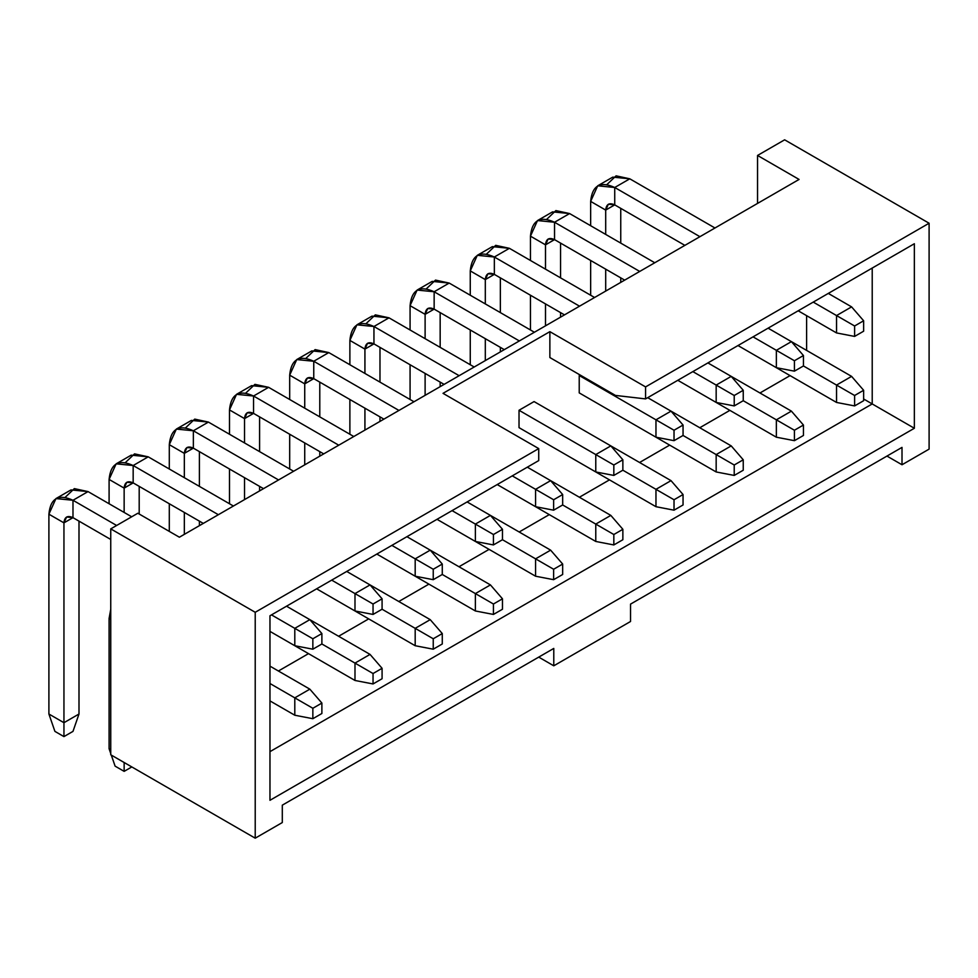 <?xml version="1.0" encoding="UTF-8"?>
<svg xmlns="http://www.w3.org/2000/svg" width="978" height="978" viewBox="0 0 978 978"><rect width="100%" height="100%" fill="white"/><g stroke="black" fill="none" stroke-linecap="round" stroke-linejoin="round"><path stroke-width="1.47" d="M872.217 403.938L914.357 428.266L914.357 243.73L645.578 398.902L615.48 395.43L549.868 357.545L615.48 395.43L645.578 398.902L645.578 386.909L929.1 223.228L929.1 449.122L902.009 464.758L886.96 456.078L902.009 464.758L902.009 447.386L630.529 604.123L902.009 447.386L902.009 464.758L929.1 449.122L929.1 223.228L784.637 139.817L929.1 223.228L645.578 386.909L549.868 331.652L645.578 386.909L645.578 398.902L914.357 243.73L914.357 428.266L269.965 800.297L269.965 615.761L538.731 460.589L538.731 448.596L443.022 393.339L549.868 331.652L549.868 357.545L549.868 331.652L443.022 393.339L538.731 448.596L538.731 460.589L269.965 615.761L269.965 800.297L914.357 428.266L872.217 403.938L872.217 268.058L872.217 403.938L863.635 398.987L872.217 403.938L269.965 751.654L872.217 403.938M806.605 315.649L806.605 350.405L806.605 315.649M757.547 155.453L784.637 139.817L757.547 155.453L757.547 203.412L757.547 155.453L799.075 179.439L757.547 155.453M799.075 179.439L179.377 537.215L137.837 513.242L110.746 528.878L255.221 612.289L538.731 448.596L255.221 612.289L110.746 528.878L137.837 513.242L179.377 537.215L799.075 179.439M282.3 805.163L282.3 822.547L282.3 805.163L553.78 648.426L553.78 665.81L630.529 621.495L630.529 604.123L630.529 621.495L553.78 665.81L538.731 657.118L553.78 665.81L553.78 648.426L282.3 805.163M110.746 754.771L110.746 528.878L110.746 754.771L255.221 838.183L255.221 612.289L255.221 838.183L282.3 822.547L255.221 838.183L110.746 754.771M790.065 375.613L759.967 392.985L790.065 375.613M729.869 410.369L699.771 427.741L729.869 410.369M669.673 445.112L639.575 462.496L669.673 445.112M609.477 479.868L579.379 497.252L609.477 479.868M549.281 514.624L519.184 531.995L549.281 514.624M489.086 549.379L458.988 566.751L489.086 549.379M428.902 584.135L398.804 601.507L428.902 584.135M368.706 618.878L338.608 636.262L368.706 618.878M308.51 653.634L278.412 671.006L308.51 653.634M699.612 392.887L776.361 437.203L776.361 419.819L743.243 400.711L776.361 419.819L791.41 411.139L731.214 376.383L791.41 411.139L776.361 419.819L776.361 437.203L699.612 392.887M639.416 427.643L716.165 471.958L639.416 427.643M519.025 410.271L534.074 401.579L519.025 410.271L595.773 454.574L610.822 445.882L534.074 401.579L671.018 480.638L610.822 445.895L595.773 454.574L519.025 410.271M519.025 427.643L519.025 410.809L519.025 427.643L595.773 471.958L519.025 427.643M579.221 375.515L580.101 375.002L579.221 375.515L655.969 419.819L671.018 411.139L731.214 445.895L647.705 397.679L671.018 411.139L655.969 419.819L579.221 375.515M579.221 392.887L579.221 376.053L579.221 392.887L655.969 437.203L579.221 392.887M338.437 601.409L415.185 645.725L338.437 601.409M278.241 636.165L354.99 680.468L278.241 636.165M519.025 497.154L595.773 541.457L519.025 497.154M398.633 566.653L475.381 610.969L398.633 566.653M759.796 358.131L836.545 402.447L759.796 358.131M579.221 462.398L655.969 506.702L579.221 462.398M458.829 531.898L535.577 576.213L458.829 531.898M768.097 328.168L791.41 341.628L768.097 328.168M776.361 367.691L737.999 345.552L776.361 367.691L776.361 350.32L753.048 336.86L776.361 350.32L791.41 341.628L851.593 376.383L791.41 341.628L803.439 355.527L803.439 365.955L836.545 385.075L851.593 376.383L836.545 385.075L803.439 365.955L794.417 371.163L776.361 367.691L794.417 371.163L794.417 360.748L776.361 350.32L776.361 367.691M716.165 471.958L716.165 454.574L683.047 435.467L716.165 454.574L731.214 445.895L743.243 459.794L743.243 470.222L734.221 475.43L716.165 471.958L734.221 475.43L734.221 465.002L716.165 454.574L716.165 471.958M836.545 315.564L851.593 306.872L828.293 293.412L851.593 306.872L836.545 315.564L813.244 302.104L854.613 325.992L863.635 320.772L851.593 306.872L863.635 320.772L863.635 331.2L854.613 336.42L836.545 332.936L798.195 310.796L836.545 332.936L836.545 315.564L836.545 332.936L854.613 336.42L854.613 325.992L836.545 315.564M294.794 628.341L309.843 619.649L286.53 606.201L309.843 619.649L294.794 628.341L271.481 614.881L312.85 638.768L321.884 633.561L309.843 619.649L321.884 633.561L321.884 643.976L354.99 663.096L370.039 654.404L309.843 619.661L370.039 654.404L354.99 663.096L321.884 643.976L312.85 649.196L294.794 645.725L269.965 631.385L294.794 645.725L294.794 628.341L294.794 645.725L312.85 649.196L312.85 638.768L294.794 628.341M354.99 593.585L370.039 584.905L346.725 571.445L430.234 619.661L370.039 584.905L354.99 593.585L331.676 580.125L373.046 604.013L382.08 598.805L370.039 584.905L382.08 598.805L382.08 609.233L415.185 628.341L430.234 619.661L415.185 628.341L382.08 609.233L373.046 614.441L354.99 610.969L316.627 588.817L354.99 610.969L354.99 593.585L354.99 610.969L373.046 614.441L373.046 604.013L354.99 593.585M415.185 558.841L430.234 550.149L406.921 536.69L490.43 584.905L430.234 550.149L415.185 558.841L391.872 545.382L433.242 569.257L442.276 564.049L430.234 550.149L442.276 564.049L442.276 574.477L475.381 593.585L490.43 584.905L475.381 593.585L442.276 574.477L433.242 579.685L415.185 576.213L376.823 554.061L415.185 576.213L415.185 558.841L415.185 576.213L433.242 579.685L433.242 569.257L415.185 558.841M475.381 524.086L490.43 515.394L467.117 501.934L550.626 550.149L490.43 515.394L475.381 524.086L452.068 510.626L493.438 534.514L502.472 529.294L490.43 515.394L502.472 529.294L502.472 539.722L535.577 558.841L550.626 550.149L535.577 558.841L502.472 539.722L493.438 544.929L475.381 541.457L437.019 519.318L475.381 541.457L475.381 524.086L475.381 541.457L493.438 544.929L493.438 534.514L475.381 524.086M535.577 489.33L550.626 480.638L527.313 467.178L610.822 515.394L550.626 480.638L535.577 489.33L512.264 475.87L553.634 499.758L562.668 494.538L550.626 480.638L562.668 494.538L562.668 504.966L595.773 524.086L610.822 515.394L595.773 524.086L562.668 504.966L553.634 510.186L535.577 506.702L497.215 484.562L535.577 506.702L535.577 489.33L535.577 506.702L553.634 510.186L553.634 499.758L535.577 489.33M595.773 471.958L595.773 454.574L613.829 465.002L622.864 459.794L610.822 445.882L622.864 459.794L622.864 470.21L655.969 489.33L671.018 480.638L655.969 489.33L622.864 470.21L613.829 475.43L595.773 471.958L613.829 475.43L613.829 465.002L595.773 454.574L595.773 471.958M655.969 437.203L655.969 419.819L674.025 430.247L683.047 425.039L671.018 411.139L683.047 425.039L683.047 435.467L674.025 440.675L655.969 437.203L674.025 440.675L674.025 430.247L655.969 419.819L655.969 437.203M716.165 385.075L731.214 376.383L707.901 362.924L731.214 376.383L716.165 385.075L692.852 371.616L734.221 395.491L743.243 390.283L731.214 376.383L743.243 390.283L743.243 400.711L734.221 405.919L716.165 402.447L677.803 380.295L716.165 402.447L716.165 385.075L716.165 402.447L734.221 405.919L734.221 395.491L716.165 385.075M415.185 645.725L415.185 628.341L433.242 638.768L442.276 633.561L430.234 619.661L442.276 633.561L442.276 643.976L433.242 649.196L415.185 645.725L433.242 649.196L433.242 638.768L415.185 628.341L415.185 645.725M354.99 680.468L354.99 663.096L373.046 673.524L382.08 668.304L370.039 654.404L382.08 668.304L382.08 678.732L373.046 683.952L354.99 680.468L373.046 683.952L373.046 673.524L354.99 663.096L354.99 680.468M595.773 541.457L595.773 524.086L613.829 534.514L622.864 529.294L610.822 515.394L622.864 529.294L622.864 539.722L613.829 544.942L595.773 541.457L613.829 544.942L613.829 534.514L595.773 524.086L595.773 541.457M475.381 610.969L475.381 593.585L493.438 604.013L502.472 598.805L490.43 584.905L502.472 598.805L502.472 609.233L493.438 614.441L475.381 610.969L493.438 614.441L493.438 604.013L475.381 593.585L475.381 610.969M294.794 697.852L309.843 689.16L269.965 666.14L309.843 689.16L294.794 697.852L269.965 683.512L312.85 708.28L321.884 703.06L309.843 689.16L321.884 703.06L321.884 713.488L312.85 718.708L294.794 715.224L269.965 700.896L294.794 715.224L294.794 697.852L294.794 715.224L312.85 718.708L312.85 708.28L294.794 697.852M836.545 402.447L836.545 385.075L854.613 395.491L863.635 390.283L851.593 376.383L863.635 390.283L863.635 400.711L854.613 405.919L836.545 402.447L854.613 405.919L854.613 395.491L836.545 385.075L836.545 402.447M655.969 506.702L655.969 489.33L674.025 499.758L683.047 494.538L671.018 480.638L683.047 494.538L683.047 504.966L674.025 510.186L655.969 506.702L674.025 510.186L674.025 499.758L655.969 489.33L655.969 506.702M535.577 576.213L535.577 558.841L553.634 569.257L562.668 564.049L550.626 550.149L562.668 564.049L562.668 574.477L553.634 579.685L535.577 576.213L553.634 579.685L553.634 569.257L535.577 558.841L535.577 576.213M776.361 350.32L794.417 360.748L803.439 355.527L791.41 341.628L776.361 350.32M776.361 437.203L794.417 440.675L794.417 430.247L776.361 419.819L794.417 430.247L803.439 425.039L791.41 411.139L803.439 425.039L803.439 435.467L794.417 440.675L776.361 437.203M716.165 454.574L734.221 465.002L743.243 459.794L731.214 445.895L716.165 454.574M373.951 343.889L444.098 384.378L373.951 343.889L373.951 326.505L373.951 343.889L367.569 343.254L364.928 349.097C365.503 343.144 368.51 341.408 373.951 343.889L364.928 349.097L373.951 343.889M459.147 375.699L373.951 326.505L459.147 375.699M366.2 323.51L375.32 314.855L388.999 317.826L474.196 367.007L388.999 317.826L373.951 326.505C359.427 319.892 351.408 324.525 349.879 340.417L364.928 349.097L349.879 340.417L356.921 324.818L373.951 326.505L388.999 317.826L371.97 316.139L356.921 324.818M306.004 358.266L315.124 349.598L328.804 352.581L414 401.762L328.804 352.581L313.755 361.261L398.951 410.442L313.755 361.261L313.755 378.645L383.902 419.134L313.755 378.645L313.755 361.261L328.804 352.581L311.786 350.894L296.737 359.574L313.755 361.261C299.231 354.647 291.212 359.281 289.684 375.161L296.737 359.574M253.559 413.388L323.706 453.89L253.559 413.388L253.559 396.017L253.559 413.388L247.177 412.765L244.537 418.608C245.111 412.655 248.119 410.919 253.559 413.388L244.537 418.608L253.559 413.388M338.755 445.198L253.559 396.017L338.755 445.198M245.82 393.022L254.928 384.354L268.608 387.325L353.804 436.518L268.608 387.325L253.559 396.017C239.048 389.403 231.016 394.036 229.488 409.916L244.537 418.608L229.488 409.916L236.542 394.33L253.559 396.017L268.608 387.325L251.59 385.638L236.542 394.33M434.146 309.134L504.293 349.635L434.146 309.134L434.146 291.762L434.146 309.134L427.765 308.498L425.112 314.341C425.687 308.388 428.706 306.652 434.146 309.134L425.112 314.341L434.146 309.134M519.342 340.943L434.146 291.762L519.342 340.943M426.396 288.767L435.503 280.099L449.195 283.07L534.391 332.251L449.195 283.07L434.146 291.762C419.623 285.148 411.604 289.781 410.075 305.662L425.112 314.341L410.075 305.662L417.117 290.075L434.146 291.762L449.195 283.07L432.166 281.383L417.117 290.075M494.342 274.378L564.489 314.879L494.342 274.378L494.342 257.006L494.342 274.378L487.961 273.754L485.308 279.598C485.883 273.632 488.902 271.896 494.342 274.378L485.308 279.598L494.342 274.378M579.538 306.187L494.342 257.006L579.538 306.187M486.592 254.011L495.699 245.344L509.391 248.314L594.575 297.495L509.391 248.314L494.342 257.006C479.819 250.392 471.799 255.026 470.259 270.906L485.308 279.598L470.259 270.906L477.313 255.319L494.342 257.006L509.391 248.314L492.362 246.627L477.313 255.319M554.538 239.622L624.673 280.124L554.538 239.622L554.538 222.25L554.538 239.622L548.157 238.999L545.504 244.842C546.079 238.889 549.086 237.153 554.538 239.622L545.504 244.842L554.538 239.622M639.722 271.432L554.538 222.25L639.722 271.432M546.788 219.255L555.895 210.588L569.587 213.559L654.771 262.752L569.587 213.559L554.538 222.25C540.015 215.637 531.995 220.27 530.455 236.15L545.504 244.842L530.455 236.15L537.509 220.563L554.538 222.25L569.587 213.559L552.558 211.871L537.509 220.563M185.624 427.777L194.732 419.11L208.412 422.08L293.608 471.262L208.412 422.08L193.363 430.772L278.559 479.954L193.363 430.772L193.363 448.144L263.51 488.645L193.363 448.144L193.363 430.772L208.412 422.08L191.395 420.393L176.346 429.085L193.363 430.772C178.852 424.159 170.82 428.792 169.292 444.672L176.346 429.085M72.983 517.655L110.746 539.465L72.983 517.655L72.983 500.271L72.983 517.655L66.59 517.02L63.949 522.863C64.524 516.91 67.531 515.174 72.983 517.655L63.949 522.863L72.983 517.655M116.639 525.479L72.983 500.271L116.639 525.479M65.233 497.276L74.34 488.621L88.032 491.592L131.688 516.787L88.032 491.592L72.983 500.271C58.46 493.658 50.428 498.291 48.9 514.183L63.949 522.863L48.9 514.183L55.954 498.584L72.983 500.271L88.032 491.592L71.003 489.905L55.954 498.584M124.145 488.12L133.179 482.9L203.314 523.401L133.167 482.9L133.167 465.528L133.167 482.9L126.785 482.264L124.145 488.108C124.719 482.154 127.727 480.418 133.167 482.9L124.145 488.108L109.096 479.428L124.145 488.108L124.145 512.435L124.145 488.108M218.363 514.709L133.167 465.528L218.363 514.709M125.428 462.533L134.536 453.865L148.216 456.836L233.412 506.017L148.216 456.836L133.167 465.528C118.656 458.914 110.624 463.548 109.096 479.428L116.15 463.841L133.167 465.528L148.216 456.836L131.199 455.149L116.15 463.841M606.983 184.5L616.091 175.832L629.783 178.815L714.967 227.996L629.783 178.815L614.734 187.495L699.918 236.676L614.734 187.495L614.734 204.879L684.869 245.368L614.734 204.879L614.734 187.495L629.783 178.815L612.754 177.128L597.705 185.808L614.734 187.495C600.211 180.881 592.191 185.514 590.651 201.395L597.705 185.808M794.417 360.748L794.417 371.163L803.439 365.955L803.439 355.527L794.417 360.748M794.417 430.247L794.417 440.675L803.439 435.467L803.439 425.039L794.417 430.247M734.221 465.002L734.221 475.43L743.243 470.222L743.243 459.794L734.221 465.002M854.613 325.992L854.613 336.42L863.635 331.2L863.635 320.772L854.613 325.992M312.85 638.768L312.85 649.196L321.884 643.976L321.884 633.561L312.85 638.768M373.046 604.013L373.046 614.441L382.08 609.233L382.08 598.805L373.046 604.013M433.242 569.257L433.242 579.685L442.276 574.477L442.276 564.049L433.242 569.257M493.438 534.514L493.438 544.929L502.472 539.722L502.472 529.294L493.438 534.514M553.634 499.758L553.634 510.186L562.668 504.966L562.668 494.538L553.634 499.758M613.829 465.002L613.829 475.43L622.864 470.21L622.864 459.794L613.829 465.002M674.025 430.247L674.025 440.675L683.047 435.467L683.047 425.039L674.025 430.247M734.221 395.491L734.221 405.919L743.243 400.711L743.243 390.283L734.221 395.491M433.242 638.768L433.242 649.196L442.276 643.976L442.276 633.561L433.242 638.768M373.046 673.524L373.046 683.952L382.08 678.732L382.08 668.304L373.046 673.524M613.829 534.514L613.829 544.942L622.864 539.722L622.864 529.294L613.829 534.514M493.438 604.013L493.438 614.441L502.472 609.233L502.472 598.805L493.438 604.013M312.85 708.28L312.85 718.708L321.884 713.488L321.884 703.06L312.85 708.28M854.613 395.491L854.613 405.919L863.635 400.711L863.635 390.283L854.613 395.491M674.025 499.758L674.025 510.186L683.047 504.966L683.047 494.538L674.025 499.758M553.634 569.257L553.634 579.685L562.668 574.477L562.668 564.049L553.634 569.257M304.733 383.853C305.307 377.899 308.314 376.163 313.755 378.645L307.373 378.009L304.733 383.853L313.755 378.645L304.733 383.853L289.684 375.161L304.733 383.853L304.733 408.181L304.733 383.853M184.341 453.364C184.915 447.398 187.923 445.662 193.363 448.144L186.981 447.521L184.341 453.364L193.363 448.144L184.341 453.364L169.292 444.672L184.341 453.364L184.341 477.692L184.341 453.364M110.746 609.27L109.096 618.438L110.746 619.392L109.096 618.438L110.746 609.27M605.7 210.087C606.274 204.133 609.282 202.397 614.734 204.879L608.353 204.243L605.7 210.087L614.734 204.879L605.7 210.087L590.651 201.395L605.7 210.087L605.7 234.414L605.7 210.087M349.879 340.417L349.879 364.745L349.879 340.417M349.879 399.489L349.879 434.244L349.879 399.489M364.928 430.088L364.928 408.181L364.928 430.088M364.928 373.425L364.928 349.097L364.928 373.425M379.977 421.408L379.977 416.872L379.977 421.408M379.977 382.117L379.977 347.361L379.977 382.117M319.782 382.117L319.782 416.872L319.782 382.117M319.782 451.628L319.782 456.151L319.782 451.628M289.684 469L289.684 434.244L289.684 469M289.684 399.489L289.684 375.161L289.684 399.489M304.733 464.843L304.733 442.936L304.733 464.843M229.488 409.916L229.488 434.244L229.488 409.916M229.488 469L229.488 503.756L229.488 469M244.537 499.599L244.537 477.692L244.537 499.599M244.537 442.936L244.537 418.608L244.537 442.936M259.586 490.907L259.586 486.372L259.586 490.907M259.586 451.628L259.586 416.872L259.586 451.628M410.075 305.662L410.075 329.989L410.075 305.662M410.075 364.745L410.075 399.489L410.075 364.745M425.112 395.344L425.112 373.425L425.112 395.344M425.112 338.669L425.112 314.341L425.112 338.669M440.161 386.652L440.161 382.117L440.161 386.652M440.161 347.361L440.161 312.605L440.161 347.361M470.259 270.906L470.259 295.234L470.259 270.906M470.259 329.989L470.259 364.745L470.259 329.989M485.308 360.589L485.308 338.669L485.308 360.589M485.308 303.926L485.308 279.598L485.308 303.926M500.357 351.897L500.357 347.361L500.357 351.897M500.357 312.605L500.357 277.862L500.357 312.605M530.455 236.15L530.455 260.478L530.455 236.15M530.455 295.234L530.455 329.989L530.455 295.234M545.504 325.833L545.504 303.926L545.504 325.833M545.504 269.17L545.504 244.842L545.504 269.17M560.553 317.141L560.553 312.605L560.553 317.141M560.553 277.862L560.553 243.106L560.553 277.862M199.39 451.628L199.39 486.372L199.39 451.628M199.39 521.127L199.39 525.663L199.39 521.127M169.292 531.396L169.292 503.756L169.292 531.396M169.292 469L169.292 444.672L169.292 469M184.341 534.355L184.341 512.435L184.341 534.355M48.9 514.183L48.9 714.013L63.949 722.705L63.949 522.863L63.949 722.705L78.998 714.013L78.998 521.127L78.998 714.013L63.949 722.705L48.9 714.013L48.9 514.183M109.096 618.438L109.096 748.769L110.746 749.723L109.096 748.769L109.096 618.438M109.096 479.428L109.096 503.756L109.096 479.428M139.194 514.025L139.194 486.372L139.194 514.025M620.749 208.351L620.749 243.106L620.749 208.351M620.749 277.862L620.749 282.385L620.749 277.862M590.651 295.234L590.651 260.478L590.651 295.234M590.651 225.722L590.651 201.395L590.651 225.722M605.7 291.077L605.7 269.17L605.7 291.077M48.9 714.013L54.915 731.385L63.949 736.605L63.949 722.705L63.949 736.605L72.983 731.385L78.998 714.013L72.983 731.385L63.949 736.605L54.915 731.385L48.9 714.013M109.096 748.769L110.746 753.549L109.096 748.769M111.284 755.089L115.111 766.141L124.145 771.361L124.145 762.51L124.145 771.361L131.81 766.935L124.145 771.361L115.111 766.141L111.284 755.089"/></g></svg>
